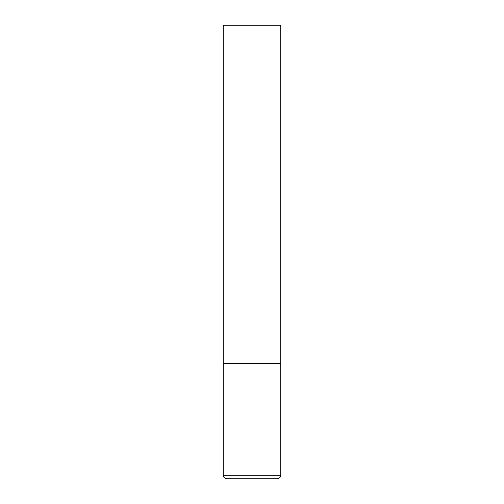<?xml version="1.0" encoding="UTF-8"?>
<svg xmlns="http://www.w3.org/2000/svg" width="504" height="504" viewBox="0 0 504 504"><rect width="100%" height="100%" fill="white"/><g stroke="black" fill="none" stroke-linecap="round" stroke-linejoin="round"><path stroke-width="0.76" d="M280.797 475.203L280.797 363.598L223.203 363.598L280.797 363.598L280.797 25.2L223.203 25.2L223.203 475.203C223.033 475.36 223.278 478.302 226.8 478.8L277.2 478.8C280.722 478.302 280.967 475.36 280.797 475.203L223.203 475.203"/></g></svg>
